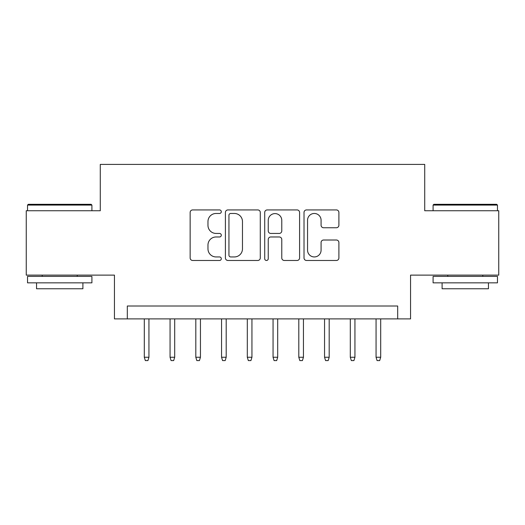 <?xml version="1.0" encoding="UTF-8"?>
<svg xmlns="http://www.w3.org/2000/svg" width="525" height="525" viewBox="0 0 525 525"><rect width="100%" height="100%" fill="white"/><g stroke="black" fill="none" stroke-linecap="round" stroke-linejoin="round"><path stroke-width="0.79" d="M221.301 211.7A1.772 1.772 0 0 0 219.535 209.928L192.682 209.928A2.527 2.527 0 0 0 190.148 212.461L190.148 257.952A2.527 2.527 0 0 0 192.682 260.479L219.535 260.479A1.772 1.772 0 0 0 221.301 258.713A1.772 1.772 0 0 0 219.535 256.942L216.057 256.942A8.085 8.085 0 0 1 207.972 248.857L207.972 245.063A8.085 8.085 0 0 1 216.057 236.972L219.535 236.972A1.772 1.772 0 0 0 221.301 235.207A1.772 1.772 0 0 0 219.535 233.435L216.057 233.435A8.085 8.085 0 0 1 207.972 225.35L207.972 221.557A8.085 8.085 0 0 1 216.057 213.472L219.535 213.472A1.772 1.772 0 0 0 221.301 211.7M336.367 227.752A2.527 2.527 0 0 0 338.894 225.225L338.894 212.461A2.527 2.527 0 0 0 336.367 209.928L306.541 209.928A2.527 2.527 0 0 0 304.014 212.461L304.014 257.952A2.527 2.527 0 0 0 306.541 260.479L336.367 260.479A2.527 2.527 0 0 0 338.894 257.952L338.894 242.537A2.527 2.527 0 0 0 336.367 240.01L323.603 240.01A2.527 2.527 0 0 0 321.077 242.537L321.077 250.182A6.759 6.759 0 0 1 314.311 256.942A6.759 6.759 0 0 1 307.552 250.182L307.552 220.231A6.759 6.759 0 0 1 314.311 213.472A6.759 6.759 0 0 1 321.077 220.231L321.077 225.225A2.527 2.527 0 0 0 323.603 227.752L336.367 227.752M397.681 318.892L410.557 318.892L410.557 275.12L498.75 275.12L498.75 210.742L424.718 210.742L424.718 164.397L100.282 164.397L100.282 210.742L26.25 210.742L26.25 275.12L114.443 275.12L114.443 318.892L397.681 318.892L397.681 306.016L127.319 306.016L127.319 318.892M260.288 212.461A2.527 2.527 0 0 0 257.762 209.928L227.935 209.928A2.527 2.527 0 0 0 225.409 212.461L225.409 257.952A2.527 2.527 0 0 0 227.935 260.479L257.762 260.479A2.527 2.527 0 0 0 260.288 257.952L260.288 212.461M267.238 209.928L297.065 209.928A2.527 2.527 0 0 1 299.591 212.461L299.591 257.952A2.527 2.527 0 0 1 297.065 260.479L284.301 260.479A2.527 2.527 0 0 1 281.774 257.952L281.774 239.505A2.527 2.527 0 0 0 279.248 236.972L270.775 236.972A2.527 2.527 0 0 0 268.249 239.505L268.249 258.713A1.772 1.772 0 0 1 266.483 260.479A1.772 1.772 0 0 1 264.712 258.713L264.712 212.461A2.527 2.527 0 0 1 267.238 209.928M230.718 213.472A1.772 1.772 0 0 0 228.946 215.237L228.946 255.17A1.772 1.772 0 0 0 230.718 256.942L234.38 256.942A8.085 8.085 0 0 0 242.471 248.857L242.471 221.557A8.085 8.085 0 0 0 234.38 213.472L230.718 213.472M281.774 220.356A6.759 6.759 0 0 0 275.008 213.596A6.759 6.759 0 0 0 268.249 220.356L268.249 230.908A2.527 2.527 0 0 0 270.775 233.435L279.248 233.435A2.527 2.527 0 0 0 281.774 230.908L281.774 220.356M148.942 357.256L147.919 360.603L145.34 360.603L144.309 357.256L148.942 357.256L148.942 318.892M144.309 357.256L144.309 318.892M28.311 204.304L91.14 204.304L91.908 205.078L27.536 205.078L28.311 204.304M59.725 282.844L27.536 282.844L27.536 276.406L91.908 276.406L91.908 282.844L59.725 282.844M82.897 282.844L82.897 288.763L36.547 288.763L36.547 282.844M433.86 204.304L496.689 204.304L497.464 205.078L433.092 205.078L433.86 204.304M465.275 282.844L433.092 282.844L433.092 276.406L497.464 276.406L497.464 282.844L465.275 282.844M488.453 282.844L488.453 288.763L442.102 288.763L442.102 282.844M174.694 357.256L173.663 360.603L171.091 360.603L170.061 357.256L174.694 357.256L174.694 318.892M170.061 357.256L170.061 318.892M200.445 357.256L199.415 360.603L196.842 360.603L195.812 357.256L200.445 357.256L200.445 318.892M195.812 357.256L195.812 318.892M226.196 357.256L225.166 360.603L222.587 360.603L221.557 357.256L226.196 357.256L226.196 318.892M221.557 357.256L221.557 318.892M251.941 357.256L250.911 360.603L248.338 360.603L247.308 357.256L251.941 357.256L251.941 318.892M247.308 357.256L247.308 318.892M277.692 357.256L276.662 360.603L274.089 360.603L273.059 357.256L277.692 357.256L277.692 318.892M273.059 357.256L273.059 318.892M303.443 357.256L302.413 360.603L299.834 360.603L298.804 357.256L303.443 357.256L303.443 318.892M298.804 357.256L298.804 318.892M329.188 357.256L328.158 360.603L325.585 360.603L324.555 357.256L329.188 357.256L329.188 318.892M324.555 357.256L324.555 318.892M354.939 357.256L353.909 360.603L351.337 360.603L350.306 357.256L354.939 357.256L354.939 318.892M350.306 357.256L350.306 318.892M380.691 357.256L379.66 360.603L377.081 360.603L376.058 357.256L380.691 357.256L380.691 318.892M376.058 357.256L376.058 318.892M27.536 210.742L27.536 205.078M42.217 276.406L42.217 275.12M77.234 276.406L77.234 275.12M91.908 210.742L91.908 205.078M433.092 210.742L433.092 205.078M447.766 276.406L447.766 275.12M482.783 276.406L482.783 275.12M497.464 210.742L497.464 205.078"/></g></svg>
